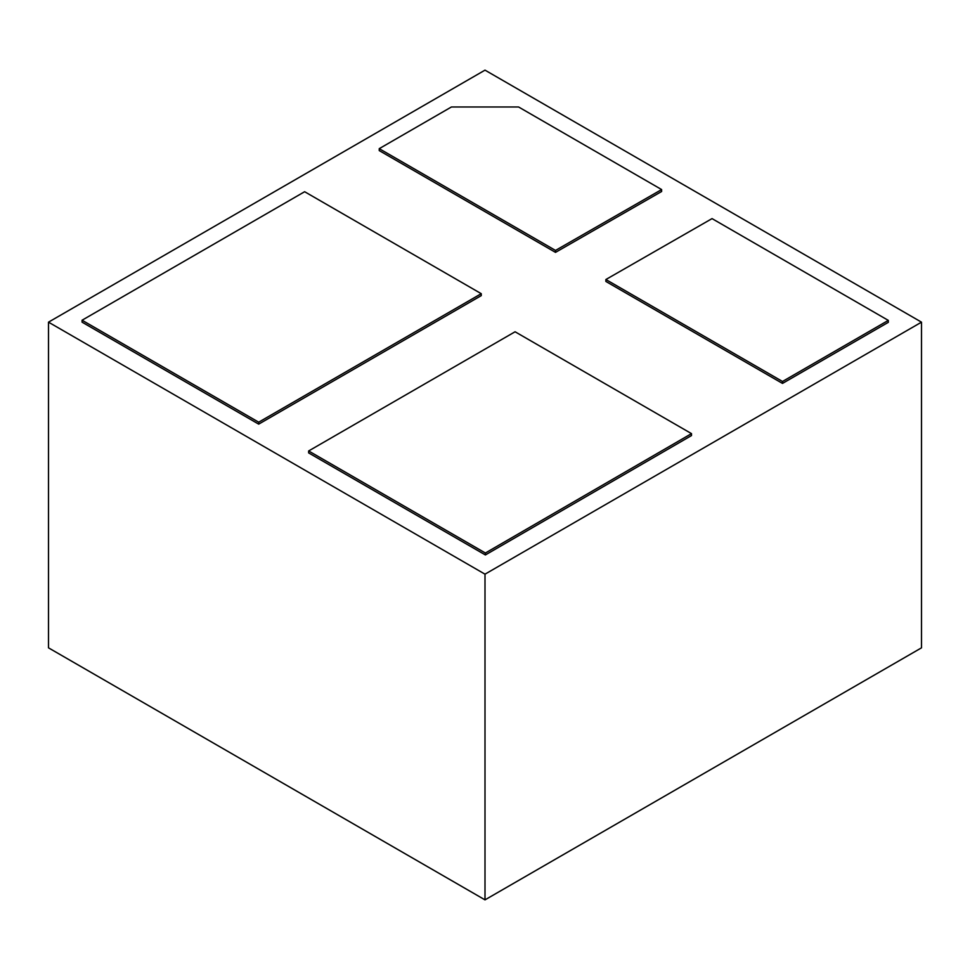 <?xml version="1.0" encoding="UTF-8"?>
<svg xmlns="http://www.w3.org/2000/svg" width="970" height="970" viewBox="0 0 970 970"><rect width="100%" height="100%" fill="white"/><g stroke="black" fill="none" stroke-linecap="round" stroke-linejoin="round"><path stroke-width="1.45" d="M258.699 424.132L481.253 295.632L481.253 293.692L304.641 191.72L82.074 320.221L82.074 322.161L258.699 424.132L258.699 422.192L481.253 293.692M782.499 383.417L888.314 322.331L888.314 320.391L712.041 218.614L605.874 279.518L782.499 381.477L782.499 383.417L605.874 281.445L605.874 279.518M921.5 322.161L485 70.143L48.5 322.161L485 574.167L921.5 322.161L921.5 647.839L485 899.857L485 574.167M308.642 450.965L308.642 452.905L485.388 554.949L691.501 435.566L691.501 433.626L515.082 331.776L308.642 450.965L485.388 553.009L485.388 554.949M555.507 252.37L661.625 191.502L661.625 189.562L518.574 106.979L451.426 106.979L379.234 148.665L379.234 150.593L555.507 252.37L555.507 250.43L661.625 189.562M782.499 381.477L888.314 320.391M485 899.857L48.5 647.839L48.5 322.161M485.388 553.009L691.501 433.626M82.074 320.221L258.699 422.192M379.234 148.665L555.507 250.43"/></g></svg>
